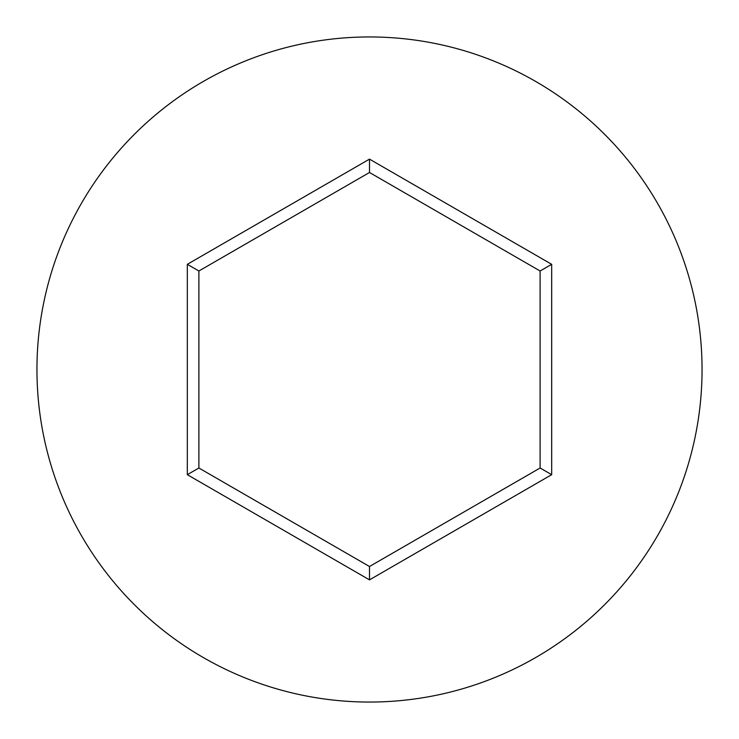 <?xml version="1.0" encoding="UTF-8"?>
<svg xmlns="http://www.w3.org/2000/svg" width="739" height="739" viewBox="0 0 739 739"><rect width="100%" height="100%" fill="white"/><g stroke="black" fill="none" stroke-linecap="round" stroke-linejoin="round"><path stroke-width="1.11" d="M702.05 369.5A332.55 332.55 0 0 0 369.5 36.95A332.55 332.55 0 0 0 36.95 369.5A332.55 332.55 0 0 0 369.5 702.05A332.55 332.55 0 0 0 702.05 369.5M369.5 579.866L187.318 474.678L187.318 264.322L369.5 159.134L551.682 264.322L551.682 474.678L369.5 579.866L369.5 566.508L540.117 467.999L540.117 271.001L369.5 172.492L198.883 271.001L198.883 467.999L369.5 566.508M551.682 474.678L540.117 467.999M540.117 271.001L551.682 264.322M369.5 172.492L369.5 159.134M198.883 271.001L187.318 264.322M187.318 474.678L198.883 467.999"/></g></svg>
